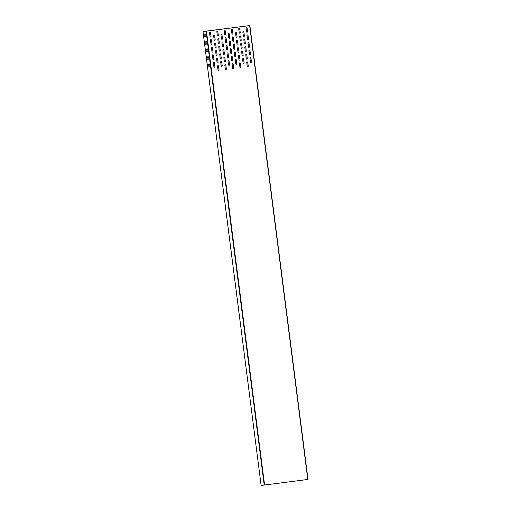 <?xml version="1.0" encoding="UTF-8"?>
<svg xmlns="http://www.w3.org/2000/svg" width="511" height="511" viewBox="0 0 511 511"><rect width="100%" height="100%" fill="white"/><g stroke="black" fill="none" stroke-linecap="round" stroke-linejoin="round"><path stroke-width="0.77" d="M247.803 66.73A0.537 0.517 -96.6 0 1 247.222 66.264L246.736 62.483A0.537 0.517 -96.6 0 1 247.19 61.888A0.537 0.517 -96.6 0 1 247.758 62.348L248.244 66.136A0.537 0.517 -96.6 0 1 247.803 66.73M246.832 59.161A0.537 0.517 -96.6 0 1 246.826 59.167A0.537 0.517 -96.6 0 1 246.251 58.701L245.772 54.92A0.537 0.517 -96.6 0 1 246.219 54.319A0.537 0.517 -96.6 0 1 246.794 54.786L247.273 58.567A0.537 0.517 -96.6 0 1 246.832 59.161M245.861 51.598A0.537 0.517 -96.6 0 1 245.286 51.138L244.801 47.351A0.537 0.517 -96.6 0 1 245.248 46.757A0.537 0.517 -96.6 0 1 245.823 47.223L246.308 51.004A0.537 0.517 -96.6 0 1 245.861 51.598M244.897 44.035A0.537 0.517 -96.6 0 1 244.315 43.569L243.83 39.788A0.537 0.517 -96.6 0 1 244.284 39.194A0.537 0.517 -96.6 0 1 244.852 39.654L245.337 43.441A0.537 0.517 -96.6 0 1 244.897 44.035M243.926 36.473A0.537 0.517 -96.6 0 1 243.345 36.006L242.859 32.225A0.537 0.517 -96.6 0 1 243.313 31.625A0.537 0.517 -96.6 0 1 243.881 32.091L244.367 35.872A0.537 0.517 -96.6 0 1 243.926 36.473M240.502 67.669A0.537 0.517 -96.6 0 1 239.921 67.209L239.442 63.428A0.537 0.517 -96.6 0 1 239.889 62.827A0.537 0.517 -96.6 0 1 240.464 63.294L240.943 67.075A0.537 0.517 -96.6 0 1 240.502 67.669A0.537 0.517 -96.6 0 0 240.905 67.082L240.419 63.3A0.537 0.517 -96.6 0 0 239.87 62.834M239.531 60.106A0.537 0.517 -96.6 0 1 238.956 59.64L238.471 55.859A0.537 0.517 -96.6 0 1 238.918 55.265A0.537 0.517 -96.6 0 1 239.493 55.731L239.978 59.512A0.537 0.517 -96.6 0 1 239.531 60.106M238.567 52.544A0.537 0.517 -96.6 0 1 237.985 52.077L237.5 48.296A0.537 0.517 -96.6 0 1 237.954 47.702A0.537 0.517 -96.6 0 1 238.522 48.162L239.007 51.943A0.537 0.517 -96.6 0 1 238.567 52.544M237.596 44.974A0.537 0.517 -96.6 0 1 237.015 44.514L236.529 40.733A0.537 0.517 -96.6 0 1 236.983 40.133A0.537 0.517 -96.6 0 1 237.551 40.599L238.037 44.38A0.537 0.517 -96.6 0 1 237.596 44.974A0.537 0.517 -96.6 0 0 237.998 44.387L237.513 40.605A0.537 0.517 -96.6 0 0 236.963 40.139M236.625 37.412A0.537 0.517 -96.6 0 1 236.05 36.945L235.565 33.164A0.537 0.517 -96.6 0 1 236.012 32.57A0.537 0.517 -96.6 0 1 236.587 33.036L237.072 36.818A0.537 0.517 -96.6 0 1 236.625 37.412M233.201 68.615A0.537 0.517 -96.6 0 1 232.626 68.148L232.141 64.367A0.537 0.517 -96.6 0 1 232.588 63.773A0.537 0.517 -96.6 0 1 233.163 64.233L233.648 68.02A0.537 0.517 -96.6 0 1 233.201 68.615M232.237 61.045A0.537 0.517 -96.6 0 1 231.655 60.585L231.17 56.804A0.537 0.517 -96.6 0 1 231.624 56.204A0.537 0.517 -96.6 0 1 232.192 56.67L232.677 60.451A0.537 0.517 -96.6 0 1 232.237 61.045M231.266 53.483A0.537 0.517 -96.6 0 1 230.685 53.023L230.199 49.235A0.537 0.517 -96.6 0 1 230.653 48.641A0.537 0.517 -96.6 0 1 231.221 49.107L231.707 52.889A0.537 0.517 -96.6 0 1 231.266 53.483M230.295 45.92A0.537 0.517 -96.6 0 1 229.72 45.453L229.235 41.672A0.537 0.517 -96.6 0 1 229.682 41.078A0.537 0.517 -96.6 0 1 230.257 41.538L230.736 45.326A0.537 0.517 -96.6 0 1 230.295 45.92M229.324 38.357A0.537 0.517 -96.6 0 1 228.749 37.891L228.264 34.109A0.537 0.517 -96.6 0 1 228.711 33.509A0.537 0.517 -96.6 0 1 229.286 33.975L229.771 37.757A0.537 0.517 -96.6 0 1 229.324 38.357A0.537 0.517 -96.6 0 0 229.733 37.763L229.247 33.982A0.537 0.517 -96.6 0 0 228.692 33.515M225.907 69.553A0.537 0.517 -96.6 0 1 225.325 69.094L224.84 65.312A0.537 0.517 -96.6 0 1 225.287 64.712A0.537 0.517 -96.6 0 1 225.862 65.178L226.347 68.959A0.537 0.517 -96.6 0 1 225.907 69.553M224.936 61.991A0.537 0.517 -96.6 0 1 224.355 61.524L223.869 57.743A0.537 0.517 -96.6 0 1 224.323 57.149A0.537 0.517 -96.6 0 1 224.891 57.615L225.377 61.397A0.537 0.517 -96.6 0 1 224.936 61.991M223.965 54.428A0.537 0.517 -96.6 0 1 223.384 53.962L222.905 50.18A0.537 0.517 -96.6 0 1 223.352 49.586A0.537 0.517 -96.6 0 1 223.927 50.046L224.406 53.827A0.537 0.517 -96.6 0 1 223.965 54.428M222.994 46.859A0.537 0.517 -96.6 0 1 222.419 46.399L221.934 42.617A0.537 0.517 -96.6 0 1 222.381 42.017A0.537 0.517 -96.6 0 1 222.956 42.483L223.441 46.265A0.537 0.517 -96.6 0 1 222.994 46.859M222.03 39.296A0.537 0.517 -96.6 0 1 221.448 38.83L220.963 35.048A0.537 0.517 -96.6 0 1 221.416 34.454A0.537 0.517 -96.6 0 1 221.985 34.92L222.47 38.702A0.537 0.517 -96.6 0 1 222.03 39.296M218.606 70.499A0.537 0.517 -96.6 0 1 218.025 70.033L217.539 66.251A0.537 0.517 -96.6 0 1 217.993 65.657A0.537 0.517 -96.6 0 1 218.561 66.117L219.047 69.905A0.537 0.517 -96.6 0 1 218.606 70.499M217.635 62.93A0.537 0.517 -96.6 0 1 217.629 62.936A0.537 0.517 -96.6 0 1 217.054 62.47L216.575 58.688A0.537 0.517 -96.6 0 1 217.022 58.088A0.537 0.517 -96.6 0 1 217.597 58.554L218.076 62.336A0.537 0.517 -96.6 0 1 217.635 62.93M216.664 55.367A0.537 0.517 -96.6 0 1 216.089 54.907L215.604 51.119A0.537 0.517 -96.6 0 1 216.051 50.525A0.537 0.517 -96.6 0 1 216.626 50.991L217.111 54.773A0.537 0.517 -96.6 0 1 216.664 55.367M215.699 47.804A0.537 0.517 -96.6 0 1 215.118 47.338L214.633 43.556A0.537 0.517 -96.6 0 1 215.086 42.962A0.537 0.517 -96.6 0 1 215.655 43.422L216.14 47.21A0.537 0.517 -96.6 0 1 215.699 47.804M214.729 40.241A0.537 0.517 -96.6 0 1 214.147 39.775L213.662 35.994A0.537 0.517 -96.6 0 1 214.115 35.393A0.537 0.517 -96.6 0 1 214.684 35.859L215.169 39.641A0.537 0.517 -96.6 0 1 214.729 40.241A0.537 0.517 -96.6 0 0 215.131 39.647L214.646 35.866A0.537 0.517 -96.6 0 0 214.096 35.4M214.473 67.184A0.537 0.517 -96.6 0 1 213.892 66.724L213.406 62.942A0.537 0.517 -96.6 0 1 213.854 62.342A0.537 0.517 -96.6 0 1 214.428 62.808L214.914 66.59A0.537 0.517 -96.6 0 1 214.473 67.184M213.502 59.621A0.537 0.517 -96.6 0 1 212.921 59.155L212.435 55.373A0.537 0.517 -96.6 0 1 212.889 54.779A0.537 0.517 -96.6 0 1 213.457 55.245L213.943 59.027A0.537 0.517 -96.6 0 1 213.502 59.621M212.531 52.058A0.537 0.517 -96.6 0 1 211.95 51.592L211.471 47.81A0.537 0.517 -96.6 0 1 211.918 47.216A0.537 0.517 -96.6 0 1 212.493 47.676L212.972 51.464A0.537 0.517 -96.6 0 1 212.531 52.058M211.56 44.489A0.537 0.517 -96.6 0 1 211.554 44.495A0.537 0.517 -96.6 0 1 210.986 44.029L210.5 40.248A0.537 0.517 -96.6 0 1 210.947 39.647A0.537 0.517 -96.6 0 1 211.522 40.114L212.008 43.895A0.537 0.517 -96.6 0 1 211.56 44.489M210.596 36.926A0.537 0.517 -96.6 0 1 210.015 36.466L209.529 32.678A0.537 0.517 -96.6 0 1 209.983 32.084A0.537 0.517 -96.6 0 1 210.551 32.551L211.037 36.332A0.537 0.517 -96.6 0 1 210.596 36.926M221.768 66.245A0.537 0.517 -96.6 0 1 221.193 65.778L220.707 61.997A0.537 0.517 -96.6 0 1 221.154 61.403A0.537 0.517 -96.6 0 1 221.729 61.863L222.215 65.651A0.537 0.517 -96.6 0 1 221.768 66.245M220.803 58.682A0.537 0.517 -96.6 0 1 220.222 58.216L219.736 54.434A0.537 0.517 -96.6 0 1 220.19 53.834A0.537 0.517 -96.6 0 1 220.758 54.3L221.244 58.082A0.537 0.517 -96.6 0 1 220.803 58.682M219.832 51.113A0.537 0.517 -96.6 0 1 219.251 50.653L218.765 46.865A0.537 0.517 -96.6 0 1 219.219 46.271A0.537 0.517 -96.6 0 1 219.787 46.737L220.273 50.519A0.537 0.517 -96.6 0 1 219.832 51.113M218.861 43.55A0.537 0.517 -96.6 0 1 218.286 43.084L217.801 39.302A0.537 0.517 -96.6 0 1 218.248 38.708A0.537 0.517 -96.6 0 1 218.823 39.175L219.308 42.956A0.537 0.517 -96.6 0 1 218.861 43.55M217.89 35.987A0.537 0.517 -96.6 0 1 217.316 35.521L216.83 31.739A0.537 0.517 -96.6 0 1 217.277 31.145A0.537 0.517 -96.6 0 1 217.852 31.605L218.338 35.387A0.537 0.517 -96.6 0 1 217.89 35.987A0.537 0.517 -96.6 0 0 218.299 35.393L217.814 31.612A0.537 0.517 -96.6 0 0 217.258 31.145M229.069 65.299A0.537 0.517 -96.6 0 1 229.062 65.306A0.537 0.517 -96.6 0 1 228.487 64.84L228.008 61.058A0.537 0.517 -96.6 0 1 228.455 60.458A0.537 0.517 -96.6 0 1 229.03 60.924L229.509 64.705A0.537 0.517 -96.6 0 1 229.069 65.299A0.537 0.517 -96.6 0 0 229.471 64.712L228.985 60.93A0.537 0.517 -96.6 0 0 228.436 60.464M228.098 57.737A0.537 0.517 -96.6 0 1 227.523 57.27L227.037 53.489A0.537 0.517 -96.6 0 1 227.484 52.895A0.537 0.517 -96.6 0 1 228.059 53.361L228.545 57.143A0.537 0.517 -96.6 0 1 228.098 57.737M227.133 50.174A0.537 0.517 -96.6 0 1 226.552 49.708L226.066 45.926A0.537 0.517 -96.6 0 1 226.52 45.332A0.537 0.517 -96.6 0 1 227.088 45.792L227.574 49.58A0.537 0.517 -96.6 0 1 227.133 50.174M226.162 42.605A0.537 0.517 -96.6 0 1 226.156 42.611A0.537 0.517 -96.6 0 1 225.581 42.145L225.095 38.363A0.537 0.517 -96.6 0 1 225.549 37.763A0.537 0.517 -96.6 0 1 226.118 38.229L226.603 42.011A0.537 0.517 -96.6 0 1 226.162 42.605A0.537 0.517 -96.6 0 0 226.565 42.017L226.079 38.236A0.537 0.517 -96.6 0 0 225.53 37.769M225.191 35.042A0.537 0.517 -96.6 0 1 224.616 34.582L224.131 30.794A0.537 0.517 -96.6 0 1 224.578 30.2A0.537 0.517 -96.6 0 1 225.153 30.666L225.638 34.448A0.537 0.517 -96.6 0 1 225.191 35.042M236.369 64.36A0.537 0.517 -96.6 0 1 235.788 63.894L235.303 60.113A0.537 0.517 -96.6 0 1 235.756 59.519A0.537 0.517 -96.6 0 1 236.325 59.985L236.81 63.766A0.537 0.517 -96.6 0 1 236.369 64.36M235.399 56.798A0.537 0.517 -96.6 0 1 234.817 56.331L234.338 52.55A0.537 0.517 -96.6 0 1 234.785 51.95A0.537 0.517 -96.6 0 1 235.36 52.416L235.839 56.197A0.537 0.517 -96.6 0 1 235.399 56.798M234.428 49.228A0.537 0.517 -96.6 0 1 233.853 48.769L233.367 44.987A0.537 0.517 -96.6 0 1 233.814 44.387A0.537 0.517 -96.6 0 1 234.389 44.853L234.875 48.634A0.537 0.517 -96.6 0 1 234.428 49.228M233.463 41.666A0.537 0.517 -96.6 0 1 232.882 41.199L232.396 37.418A0.537 0.517 -96.6 0 1 232.85 36.824A0.537 0.517 -96.6 0 1 233.418 37.29L233.904 41.072A0.537 0.517 -96.6 0 1 233.463 41.666M232.492 34.103A0.537 0.517 -96.6 0 1 231.911 33.637L231.426 29.855A0.537 0.517 -96.6 0 1 231.879 29.261A0.537 0.517 -96.6 0 1 232.448 29.721L232.933 33.502A0.537 0.517 -96.6 0 1 232.492 34.103M243.67 63.415A0.537 0.517 -96.6 0 1 243.089 62.955L242.604 59.174A0.537 0.517 -96.6 0 1 243.057 58.573A0.537 0.517 -96.6 0 1 243.626 59.04L244.111 62.821A0.537 0.517 -96.6 0 1 243.67 63.415M242.699 55.852A0.537 0.517 -96.6 0 1 242.118 55.392L241.633 51.605A0.537 0.517 -96.6 0 1 242.086 51.011A0.537 0.517 -96.6 0 1 242.655 51.477L243.14 55.258A0.537 0.517 -96.6 0 1 242.699 55.852M241.729 48.289A0.537 0.517 -96.6 0 1 241.154 47.823L240.668 44.042A0.537 0.517 -96.6 0 1 241.115 43.448A0.537 0.517 -96.6 0 1 241.69 43.908L242.169 47.695A0.537 0.517 -96.6 0 1 241.729 48.289M240.758 40.72A0.537 0.517 -96.6 0 1 240.751 40.727A0.537 0.517 -96.6 0 1 240.183 40.26L239.697 36.479A0.537 0.517 -96.6 0 1 240.144 35.879A0.537 0.517 -96.6 0 1 240.719 36.345L241.205 40.126A0.537 0.517 -96.6 0 1 240.758 40.72A0.537 0.517 -96.6 0 0 241.166 40.133L240.681 36.351A0.537 0.517 -96.6 0 0 240.125 35.885M239.793 33.158A0.537 0.517 -96.6 0 1 239.212 32.698L238.726 28.91A0.537 0.517 -96.6 0 1 239.18 28.316A0.537 0.517 -96.6 0 1 239.748 28.782L240.234 32.563A0.537 0.517 -96.6 0 1 239.793 33.158M250.965 62.476A0.537 0.517 -96.6 0 1 250.39 62.01L249.905 58.228A0.537 0.517 -96.6 0 1 250.352 57.634A0.537 0.517 -96.6 0 1 250.927 58.101L251.412 61.882A0.537 0.517 -96.6 0 1 250.965 62.476M250 54.913A0.537 0.517 -96.6 0 1 249.419 54.447L248.934 50.666A0.537 0.517 -96.6 0 1 249.387 50.065A0.537 0.517 -96.6 0 1 249.956 50.532L250.441 54.313A0.537 0.517 -96.6 0 1 250 54.913M249.029 47.344A0.537 0.517 -96.6 0 1 248.448 46.884L247.963 43.103A0.537 0.517 -96.6 0 1 248.416 42.502A0.537 0.517 -96.6 0 1 248.985 42.969L249.47 46.75A0.537 0.517 -96.6 0 1 249.029 47.344M248.059 39.781A0.537 0.517 -96.6 0 1 247.484 39.315L246.998 35.534A0.537 0.517 -96.6 0 1 247.445 34.94A0.537 0.517 -96.6 0 1 248.02 35.406L248.506 39.187A0.537 0.517 -96.6 0 1 248.059 39.781M247.088 32.219A0.537 0.517 -96.6 0 1 246.513 31.752L246.027 27.971A0.537 0.517 -96.6 0 1 246.474 27.377A0.537 0.517 -96.6 0 1 247.049 27.837L247.535 31.618A0.537 0.517 -96.6 0 1 247.088 32.219M264.583 485.048L206.444 31.158L249.879 25.55L203.154 31.535L204.879 31.318L202.976 31.561L261.121 485.45L308.024 479.439L249.866 25.55L308.024 479.439M215.061 42.962A0.537 0.517 -96.6 0 1 215.616 43.429L216.102 47.21A0.537 0.517 -96.6 0 1 215.668 47.804M247.426 34.94A0.537 0.517 -96.6 0 1 247.976 35.406L248.461 39.187A0.537 0.517 -96.6 0 1 248.033 39.781M246.455 27.377A0.537 0.517 -96.6 0 1 247.011 27.843L247.496 31.625A0.537 0.517 -96.6 0 1 247.062 32.219M248.397 42.509A0.537 0.517 -96.6 0 1 248.946 42.975L249.432 46.757A0.537 0.517 -96.6 0 1 249.004 47.351M249.362 50.072A0.537 0.517 -96.6 0 1 249.917 50.538L250.403 54.319A0.537 0.517 -96.6 0 1 249.968 54.913M250.333 57.634A0.537 0.517 -96.6 0 1 250.888 58.101L251.367 61.882A0.537 0.517 -96.6 0 1 250.939 62.476M239.161 28.316A0.537 0.517 -96.6 0 1 239.71 28.782L240.196 32.57A0.537 0.517 -96.6 0 1 239.768 33.164M241.096 43.448A0.537 0.517 -96.6 0 1 241.646 43.914L242.131 47.695A0.537 0.517 -96.6 0 1 241.703 48.289M242.067 51.011A0.537 0.517 -96.6 0 1 242.616 51.477L243.102 55.265A0.537 0.517 -96.6 0 1 242.674 55.859M243.032 58.58A0.537 0.517 -96.6 0 1 243.587 59.046L244.073 62.827A0.537 0.517 -96.6 0 1 243.638 63.421M231.86 29.261A0.537 0.517 -96.6 0 1 232.409 29.727L232.895 33.509A0.537 0.517 -96.6 0 1 232.467 34.103M232.831 36.824A0.537 0.517 -96.6 0 1 233.38 37.29L233.866 41.072A0.537 0.517 -96.6 0 1 233.431 41.666M233.795 44.393A0.537 0.517 -96.6 0 1 234.351 44.859L234.836 48.641A0.537 0.517 -96.6 0 1 234.402 49.235M234.766 51.956A0.537 0.517 -96.6 0 1 235.316 52.422L235.801 56.204A0.537 0.517 -96.6 0 1 235.373 56.798M235.737 59.519A0.537 0.517 -96.6 0 1 236.286 59.985L236.772 63.766A0.537 0.517 -96.6 0 1 236.344 64.36M224.559 30.2A0.537 0.517 -96.6 0 1 225.108 30.666L225.594 34.454A0.537 0.517 -96.6 0 1 225.166 35.048M226.494 45.332A0.537 0.517 -96.6 0 1 227.05 45.798L227.536 49.58A0.537 0.517 -96.6 0 1 227.101 50.174M227.465 52.895A0.537 0.517 -96.6 0 1 228.021 53.361L228.5 57.149A0.537 0.517 -96.6 0 1 228.072 57.737M218.229 38.708A0.537 0.517 -96.6 0 1 218.778 39.175L219.264 42.956A0.537 0.517 -96.6 0 1 218.836 43.55M219.2 46.277A0.537 0.517 -96.6 0 1 219.749 46.744L220.235 50.525A0.537 0.517 -96.6 0 1 219.807 51.119M220.164 53.84A0.537 0.517 -96.6 0 1 220.72 54.307L221.206 58.088A0.537 0.517 -96.6 0 1 220.771 58.682M221.135 61.403A0.537 0.517 -96.6 0 1 221.691 61.869L222.17 65.651A0.537 0.517 -96.6 0 1 221.742 66.245M209.964 32.084A0.537 0.517 -96.6 0 1 210.513 32.551L210.998 36.338A0.537 0.517 -96.6 0 1 210.564 36.933M210.928 39.654A0.537 0.517 -96.6 0 1 211.484 40.12L211.969 43.901A0.537 0.517 -96.6 0 1 211.535 44.495M211.899 47.216A0.537 0.517 -96.6 0 1 212.448 47.683L212.934 51.464A0.537 0.517 -96.6 0 1 212.506 52.058M212.87 54.779A0.537 0.517 -96.6 0 1 213.419 55.245L213.905 59.033A0.537 0.517 -96.6 0 1 213.477 59.621M213.834 62.348A0.537 0.517 -96.6 0 1 214.39 62.815L214.875 66.596A0.537 0.517 -96.6 0 1 214.441 67.19M216.032 50.525A0.537 0.517 -96.6 0 1 216.587 50.991L217.066 54.779A0.537 0.517 -96.6 0 1 216.638 55.373M217.003 58.094A0.537 0.517 -96.6 0 1 217.552 58.561L218.037 62.342A0.537 0.517 -96.6 0 1 217.609 62.936M217.973 65.657A0.537 0.517 -96.6 0 1 218.523 66.123L219.008 69.905A0.537 0.517 -96.6 0 1 218.58 70.499M221.397 34.454A0.537 0.517 -96.6 0 1 221.946 34.92L222.432 38.702A0.537 0.517 -96.6 0 1 221.998 39.296M222.362 42.023A0.537 0.517 -96.6 0 1 222.917 42.49L223.403 46.271A0.537 0.517 -96.6 0 1 222.968 46.865M223.333 49.586A0.537 0.517 -96.6 0 1 223.882 50.052L224.367 53.834A0.537 0.517 -96.6 0 1 223.939 54.428M224.303 57.149A0.537 0.517 -96.6 0 1 224.853 57.615L225.338 61.397A0.537 0.517 -96.6 0 1 224.91 61.991M225.268 64.718A0.537 0.517 -96.6 0 1 225.824 65.184L226.309 68.966A0.537 0.517 -96.6 0 1 225.875 69.56M229.663 41.078A0.537 0.517 -96.6 0 1 230.212 41.544L230.697 45.326A0.537 0.517 -96.6 0 1 230.269 45.92M230.633 48.641A0.537 0.517 -96.6 0 1 231.183 49.107L231.668 52.895A0.537 0.517 -96.6 0 1 231.24 53.489M231.598 56.21A0.537 0.517 -96.6 0 1 232.154 56.676L232.639 60.458A0.537 0.517 -96.6 0 1 232.205 61.052M232.569 63.773A0.537 0.517 -96.6 0 1 233.125 64.239L233.604 68.02A0.537 0.517 -96.6 0 1 233.176 68.615M235.993 32.57A0.537 0.517 -96.6 0 1 236.542 33.036L237.027 36.824A0.537 0.517 -96.6 0 1 236.599 37.412M237.928 47.702A0.537 0.517 -96.6 0 1 238.484 48.168L238.969 51.95A0.537 0.517 -96.6 0 1 238.535 52.544M238.899 55.265A0.537 0.517 -96.6 0 1 239.455 55.731L239.934 59.512A0.537 0.517 -96.6 0 1 239.506 60.106M243.293 31.631A0.537 0.517 -96.6 0 1 243.843 32.097L244.328 35.879A0.537 0.517 -96.6 0 1 243.9 36.473M244.264 39.194A0.537 0.517 -96.6 0 1 244.814 39.66L245.299 43.441A0.537 0.517 -96.6 0 1 244.865 44.035M245.229 46.763A0.537 0.517 -96.6 0 1 245.785 47.229L246.27 51.011A0.537 0.517 -96.6 0 1 245.836 51.605M246.2 54.326A0.537 0.517 -96.6 0 1 246.749 54.792L247.235 58.573A0.537 0.517 -96.6 0 1 246.807 59.167M247.171 61.888A0.537 0.517 -96.6 0 1 247.72 62.355L248.205 66.136A0.537 0.517 -96.6 0 1 247.778 66.73M206.444 31.158L202.976 31.561M205.946 33.598L206.316 36.466M205.792 34.077L206.252 36.556L205.939 34.058M204.956 33.713L205.32 36.581M204.802 34.192L205.256 36.671L204.943 34.173M203.959 33.828L204.33 36.696M203.806 34.307L204.266 36.786L203.953 34.288M206.917 41.167L207.281 44.035M206.763 41.64L207.223 44.118L206.91 41.621M205.92 41.282L206.291 44.144M205.767 41.755L206.227 44.233L205.914 41.736M204.93 41.391L205.294 44.259M204.777 41.87L205.237 44.348L204.924 41.851M207.888 48.73L208.252 51.598M207.728 49.203L208.188 51.688L207.875 49.184M206.891 48.845L207.262 51.713M206.738 49.318L207.198 51.803L206.885 49.299M205.901 48.96L206.265 51.828M205.741 49.433L206.201 51.918L205.888 49.414M208.852 56.293L209.223 59.161M208.699 56.772L209.159 59.25L208.846 56.753M207.862 56.408L208.226 59.276M207.709 56.887L208.169 59.365L207.856 56.868M206.866 56.523L207.236 59.391M206.712 57.002L207.172 59.48L206.859 56.983M209.823 63.862L210.193 66.73M209.67 64.335L210.13 66.813L209.817 64.316M208.827 63.971L209.197 66.839M208.673 64.45L209.133 66.928L208.82 64.431M207.836 64.086L208.207 66.954M207.683 64.565L208.143 67.043L207.83 64.546M203.008 31.554L261.121 485.45M307.801 479.471L249.655 25.582M251.31 62.214L250.741 57.8M250.339 54.651L249.777 50.231M249.374 47.082L248.806 42.669M248.403 39.519L247.835 35.106M247.433 31.957L246.87 27.543M264.213 485.092L206.067 31.203M209.146 66.73L208.807 64.086M208.181 59.167L207.843 56.523M207.21 51.605L206.872 48.96M206.24 44.035L205.901 41.397M205.275 36.473L204.937 33.828"/></g></svg>
